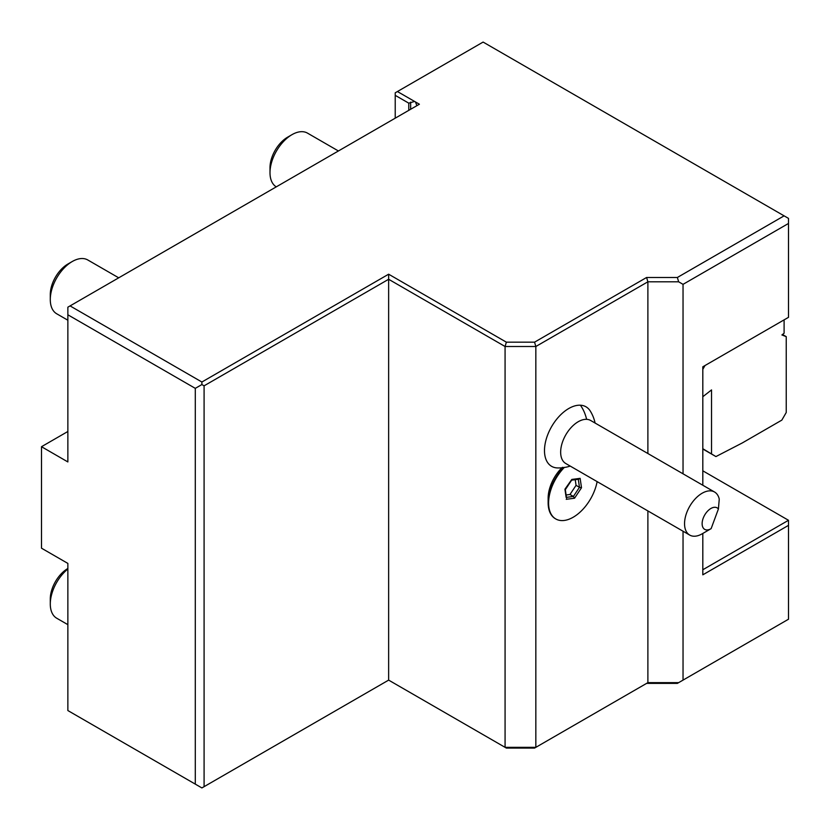 <?xml version="1.0" encoding="UTF-8"?>
<svg xmlns="http://www.w3.org/2000/svg" width="830" height="830" viewBox="0 0 830 830"><rect width="100%" height="100%" fill="white"/><g stroke="black" fill="none" stroke-linecap="round" stroke-linejoin="round"><path stroke-width="1.25" d="M395.225 118.182L395.225 95.346L408.785 103.169L414.585 101.447A6.215 3.59 180 0 1 415.467 101.955L416.868 105.68M415.467 101.955L419.399 104.227L415.467 106.499A6.215 3.59 180 0 1 414.585 106.997L67.863 307.183L67.863 461.937L41.5 446.706L67.863 431.486M70.062 305.907L201.887 382.018L388.637 274.201L506.362 342.168L534.551 342.168L646.601 277.479L677.363 277.479L784.101 215.852L483.112 42.071L397.425 91.539L414.585 101.447M395.225 95.346L395.225 92.804L397.425 91.539M408.785 110.349L408.785 103.169M784.101 215.852L788.5 218.383L788.5 223.457L683.038 284.348L678.65 281.806L677.363 277.479M201.887 382.018L201.887 384.549L195.299 388.357L67.863 314.788M647.888 510.927L647.888 682.644L535.838 747.342L505.076 747.342L505.076 346.504L388.637 279.274L388.637 680.112L204.087 786.664L204.087 385.826L388.637 279.274L388.637 274.201M204.087 385.826L201.887 384.549M388.637 680.112L506.362 748.079L534.551 748.079L535.838 747.342L535.838 346.504L505.076 346.504L506.362 342.168M646.601 277.479L647.888 281.806L535.838 346.504L534.551 342.168M647.888 453.522L647.888 281.806L678.65 281.806M702.813 485.239L702.813 366.798L788.5 317.33L788.5 223.457M683.038 531.221L683.038 680.112L788.5 619.222L788.5 525.359L702.813 574.827L702.813 533.441M683.038 284.348L683.038 473.816M702.813 470.818L788.5 520.286L788.5 525.359M788.5 520.286L702.813 569.754M678.65 682.644L677.363 683.391L646.601 683.391L647.888 682.644L678.65 682.644L683.038 680.112M41.5 446.706L41.5 548.194L67.863 563.414L67.863 710.553L195.299 784.122L195.299 388.357M204.087 786.664L201.887 787.929L195.299 784.122M570.22 466.087A37.288 37.288 0 0 1 566.797 467.031A31.042 17.918 120 0 1 564.359 467.404L563.549 467.529A34.798 20.096 120 0 0 548.142 502.773L548.142 498.208A29.206 16.859 -60 0 1 561.879 467.809M595.079 423.03A37.288 37.288 0 0 0 590.306 411.089A34.372 19.847 120 0 0 580.398 405.206A34.372 19.847 120 0 0 547.437 435.491A34.372 19.847 120 0 0 557.189 467.923A34.372 19.847 120 0 0 557.49 467.933A37.288 37.288 0 0 0 562.916 467.695M548.142 502.773A34.798 20.096 120 0 0 555.353 518.709A34.798 20.096 120 0 0 555.571 518.833M563.549 467.529L562.356 467.342M710.916 528.762A12.429 7.18 120 0 0 711.134 528.627L718.407 508.987A12.429 7.18 120 0 0 703.249 518.076A12.429 7.18 120 0 0 710.916 528.762L702.128 533.835A24.859 14.349 -60 0 1 693.735 536.222A24.859 14.349 -60 0 1 689.699 535.07A24.859 14.349 -60 0 1 688.039 509.527A24.859 14.349 -60 0 1 710.522 490.862A24.859 14.349 -60 0 1 714.557 492.014L590.659 420.488A24.859 14.349 120 0 0 586.623 419.337A37.288 29.195 -87.1 0 0 580.398 405.206M564.359 467.404A34.798 20.096 120 0 0 555.789 518.957A34.798 20.096 120 0 0 579.88 512.307A34.798 20.096 120 0 0 597.123 481.618M566.236 499.307L574.557 498.218L581.508 487.739L580.139 478.35L571.818 479.429L564.94 489.202L566.133 497.398M580.139 478.35L578.271 479.107M581.508 487.739L579.465 487.314L578.303 479.294M574.557 498.218L573.395 496.454L579.465 487.314L576.062 485.343L575.232 479.688M566.112 494.991L569.992 494.483L576.062 485.343M569.992 494.483L573.395 496.454L566.454 497.357M689.699 535.07L565.801 463.534A24.859 14.349 -60 0 1 564.151 437.991A24.859 14.349 -60 0 1 586.623 419.337M718.407 508.987L719.257 499.121A24.859 14.349 -60 0 0 714.557 492.014M702.813 448.729L715.927 456.573L742.3 442.94L781.839 420.115L786.238 412.5L786.238 336.648L781.912 334.957L784.101 333.245L784.101 319.861M711.538 453.771L711.538 389.913L702.813 396.73M705.012 365.532L702.813 369.329M786.238 336.648L782.503 334.5M702.813 449.009L715.927 456.573M67.863 624.658L56.72 618.226A31.073 17.938 -60 0 1 50.288 604.001A31.073 17.938 -60 0 1 67.863 568.996M50.288 604.001L50.288 598.928A24.859 14.349 -60 0 1 67.863 568.488L67.863 568.488M338.412 150.977L307.505 133.132A31.073 17.938 120 0 0 291.963 134.668L287.574 137.209L291.963 134.668A31.073 17.938 -60 0 0 269.999 172.723A31.073 17.938 -60 0 0 276.276 186.854M269.999 172.723L269.999 167.65A24.859 14.349 -60 0 1 287.574 137.209M118.711 277.822L87.793 259.977A31.073 17.938 120 0 0 72.262 261.512L67.863 264.054L72.262 261.512A31.073 17.938 -60 0 0 50.288 299.568A31.073 17.938 -60 0 0 56.72 313.792L67.863 320.224M50.288 299.568L50.288 294.494A24.859 14.349 -60 0 1 67.863 264.054M410.653 102.1L410.653 109.27M571.642 480.155L578.873 479.221M566.558 498.073L565.334 489.669M565.292 489.721L571.735 480.02"/></g></svg>
